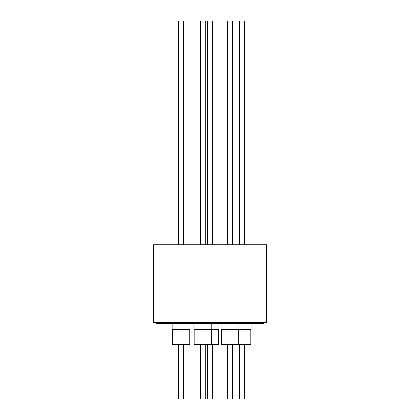 <?xml version="1.0" encoding="UTF-8"?>
<svg xmlns="http://www.w3.org/2000/svg" width="420" height="420" viewBox="0 0 420 420"><rect width="100%" height="100%" fill="white"/><g stroke="black" fill="none" stroke-linecap="round" stroke-linejoin="round"><path stroke-width="0.63" d="M183.472 21L183.472 244.776L183.472 21L178.631 21L178.631 244.776M232.454 399L232.454 344.568L232.454 399L227.614 399L227.614 344.568M212.42 244.776L212.42 21L207.58 21L207.58 244.776M221.114 323.4L221.114 329.448L251.05 329.448L251.05 323.4M221.34 329.448L221.34 344.568L250.824 344.568L250.824 329.448M172.132 323.4L172.132 329.448L189.971 329.448L189.971 323.4L189.971 329.448M172.358 329.448L172.358 344.568L189.746 344.568L189.746 329.448L189.746 344.568M183.472 399L183.472 344.568L183.472 399L178.631 399L178.631 344.568M263.828 322.644L263.828 323.4L156.172 323.4L156.172 322.644M244.55 344.568L244.55 399L239.71 399L239.71 344.568M212.42 344.568L212.42 399L207.58 399L207.58 344.568M244.55 244.776L244.55 21L239.71 21L239.71 244.776M266.474 244.776L153.526 244.776L153.526 322.644L266.474 322.644L266.474 244.776M193.93 323.4L193.93 329.448L218.92 329.448L218.92 323.4M194.156 329.448L194.156 344.568L218.694 344.568L218.694 329.448M205.27 21L205.27 244.776L205.27 21L200.429 21L200.429 244.776M205.27 399L205.27 344.568L205.27 399L200.429 399L200.429 344.568M232.454 21L232.454 244.776L232.454 21L227.614 21L227.614 244.776M238.954 329.448L238.954 323.4M238.728 344.568L238.728 329.448M211.769 329.448L211.769 323.4M211.543 344.568L211.543 329.448"/></g></svg>
